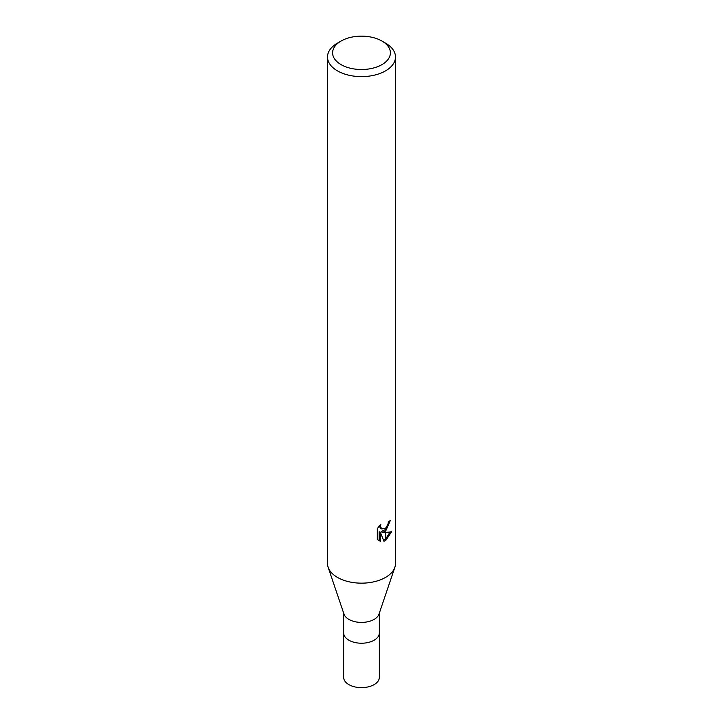 <?xml version="1.0" encoding="UTF-8"?>
<svg xmlns="http://www.w3.org/2000/svg" width="723" height="723" viewBox="0 0 723 723"><rect width="100%" height="100%" fill="white"/><g stroke="black" fill="none" stroke-linecap="round" stroke-linejoin="round"><path stroke-width="1.08" d="M394.812 567.438L379.015 614.08A17.849 10.303 180 0 1 374.116 619.394A17.849 10.303 180 0 1 356.294 621.961A17.849 10.303 180 0 1 343.985 614.08L328.188 567.438M374.116 640.207A17.849 10.303 180 0 0 379.349 632.923A17.849 10.303 180 0 1 374.116 640.207A17.849 10.303 180 0 1 354.668 642.44A17.849 10.303 180 0 1 343.651 632.923L343.651 613.104M381.934 64.627A28.893 16.683 180 0 1 341.066 64.627A28.893 16.683 180 0 1 341.066 41.039L341.066 41.039A28.893 16.683 180 0 1 381.934 41.039A28.893 16.683 180 0 1 381.934 64.627M337.46 43.118L341.066 41.039L337.46 43.118A33.99 19.629 180 0 0 327.51 57A33.99 19.629 180 0 0 348.495 75.129A33.99 19.629 180 0 0 385.54 70.872A33.99 19.629 180 0 0 395.49 57A33.99 19.629 180 0 0 385.54 43.118L381.934 41.039M395.49 57L395.49 563.533A33.99 19.629 180 0 1 385.54 577.415A33.99 19.629 180 0 1 348.495 581.663A33.99 19.629 180 0 1 327.51 563.533L327.51 57M382.277 532.381L385.368 532.462L385.368 540.687L383.94 541.265L380.415 532.471L380.415 541.346L377.307 539.521L377.307 528.576L380.885 524.148L380.397 526.317L381.717 528.92L385.368 528.35L385.368 531.269L382.277 532.381L381.066 531.676L385.368 529.57M385.368 528.35A5.432 3.136 120 0 0 385.702 528.061L387.998 524.283L388.35 522.015A33.99 19.629 0 0 0 390.42 520.289L385.702 531.025A8.938 5.16 -60 0 1 385.368 531.269M385.702 540.497L385.702 532.462L391.595 531.785L385.702 540.497A12.3 7.103 -60 0 1 385.368 540.687M385.702 529.218L389.046 521.473M385.702 531.025L385.702 528.061M381.726 528.92L380.506 528.215L379.186 525.964M378.174 540.289L379.186 540.632L379.186 531.767L380.415 532.471M383.561 540.28L385.368 539.222M385.702 538.951L389.995 532.128M379.186 540.641L380.415 541.346M394.857 567.302A33.99 19.629 180 0 1 385.54 577.415M379.349 633.023L379.349 677.334A17.849 10.303 180 0 1 374.116 684.618A17.849 10.303 180 0 1 354.668 686.85A17.849 10.303 180 0 1 343.651 677.334L343.651 633.023M379.349 632.923L379.349 613.104"/></g></svg>
